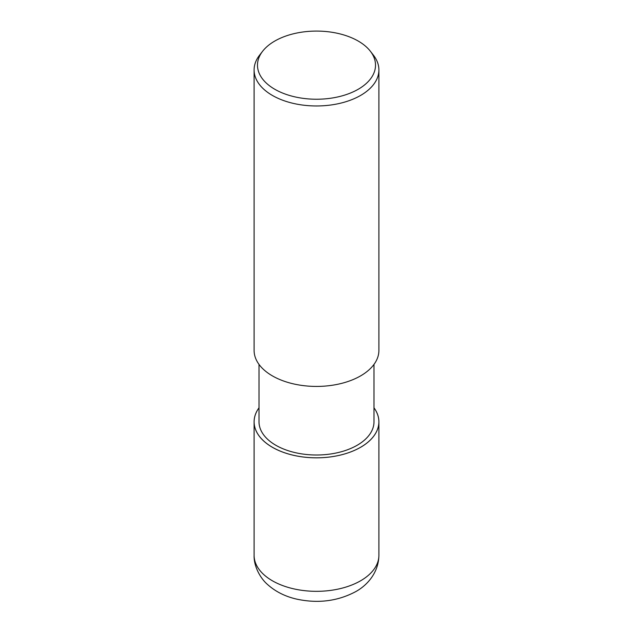 <?xml version="1.0" encoding="UTF-8"?>
<svg xmlns="http://www.w3.org/2000/svg" width="633" height="633" viewBox="0 0 633 633"><rect width="100%" height="100%" fill="white"/><g stroke="black" fill="none" stroke-linecap="round" stroke-linejoin="round"><path stroke-width="0.95" d="M373.984 407.802A62.398 36.026 180 0 1 378.898 421.815A62.398 36.026 180 0 1 360.62 447.286A62.374 36.01 180 0 0 373.984 407.834A62.374 36.01 180 0 1 360.604 447.278A62.374 36.01 180 0 1 281.693 451.693A62.374 36.01 180 0 1 259.016 407.834A62.374 36.01 180 0 0 281.693 451.693A62.374 36.01 180 0 0 360.604 447.278A62.398 36.026 180 0 1 292.62 455.095A62.398 36.026 180 0 1 254.102 421.815A62.398 36.026 180 0 1 259.016 407.802M373.984 364.41L373.984 421.815A57.484 33.193 180 0 1 357.147 445.284A57.484 33.193 180 0 1 294.503 452.476A57.484 33.193 180 0 1 259.016 421.815L259.016 364.41M370.376 51.249L373.462 55.229A62.398 36.026 180 0 1 378.898 69.939A62.398 36.026 180 0 1 360.62 95.417A62.398 36.026 180 0 1 292.62 103.226A62.398 36.026 180 0 1 254.102 69.939A62.398 36.026 180 0 1 259.538 55.229L262.624 51.249A59.019 34.079 180 0 1 274.762 41.066A59.019 34.079 180 0 1 370.376 51.249A59.019 34.079 180 0 1 358.238 89.253A59.019 34.079 180 0 1 283.03 93.225A59.019 34.079 180 0 1 262.624 51.249M378.898 69.939L378.898 350.405A62.398 36.026 180 0 1 360.62 375.875A62.398 36.026 180 0 1 292.62 383.685A62.398 36.026 180 0 1 254.102 350.405L254.102 69.939M378.898 421.815L378.898 555.299A62.398 36.026 180 0 1 360.62 580.778A62.398 36.026 180 0 1 292.62 588.587A62.398 36.026 180 0 1 254.102 555.299L254.102 421.815M378.898 555.299C378.645 572.628 367.314 585.264 355.714 591.633C337.88 601.121 318.359 603.653 297.162 599.229C285.396 596.642 275.442 591.649 267.292 584.267C260.923 578.815 253.691 566.804 254.102 555.299"/></g></svg>
